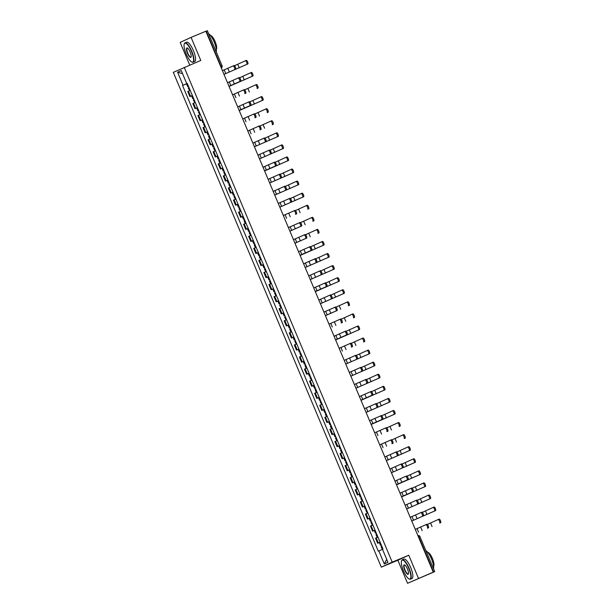 <?xml version="1.0" encoding="UTF-8"?>
<svg xmlns="http://www.w3.org/2000/svg" width="614" height="614" viewBox="0 0 614 614"><rect width="100%" height="100%" fill="white"/><g stroke="black" fill="none" stroke-linecap="round" stroke-linejoin="round"><path stroke-width="0.92" d="M407.558 583.3L433.238 572.141L205.859 31.23L191.084 37.393L200.778 60.448L173.317 72.352L381.309 567.144L397.864 560.237L407.558 583.3L434.72 571.619L433.607 572.064L418.871 537.012A1.681 0.476 -112.6 0 0 417.904 535.661M191.084 37.393L180.178 42.381L189.711 65.061M418.464 578.304L408.77 555.24L392.208 562.148L184.215 67.356M433.238 572.141L431.304 573.023L433.607 572.064M205.89 31.291L207.279 30.731M190.202 90.404L187.769 91.478L189.91 96.59L192.351 95.515M193.54 98.355L192.781 98.693L191.606 95.907L192.374 95.569L189.91 96.59M195.275 102.477L192.842 103.551L194.991 108.663L197.424 107.588M197.854 110.766L198.629 110.459L197.854 110.766L196.68 107.98L197.447 107.642L194.991 108.663M200.348 114.549L197.915 115.624L200.064 120.728L202.497 119.661M202.52 119.707L200.064 120.728M205.421 126.622L202.988 127.697L205.137 132.801L207.57 131.734M208.768 134.573L208 134.911L206.834 132.125L207.593 131.787L205.137 132.801M210.011 138.902L208.062 139.769L210.211 144.873L212.644 143.799M213.841 146.646L213.073 146.984L211.907 144.198L212.667 143.86L210.211 144.873M215.575 150.768L213.142 151.842L215.284 156.946L217.724 155.872M218.914 158.719L218.154 159.057L216.98 156.271L217.747 155.933L215.284 156.946M220.157 163.048L218.216 163.915L220.365 169.019L222.798 167.944M223.227 171.129L224.003 170.815L223.227 171.129L222.053 168.343L222.821 168.006L220.365 169.019M225.722 174.913L223.289 175.98L225.438 181.092L227.871 180.017M229.068 182.857L228.301 183.202L227.126 180.416L227.894 180.071L225.438 181.092M230.795 186.986L228.362 188.053L230.511 193.164L232.944 192.09M234.141 194.93L233.374 195.267L232.199 192.489L232.967 192.144L230.511 193.164M235.876 199.051L233.435 200.126L235.584 205.237L238.017 204.163M238.04 204.209L235.584 205.237M240.949 211.124L238.516 212.198L240.657 217.31L243.09 216.235M244.288 219.075L243.52 219.413L242.353 216.627L243.121 216.289L240.657 217.31M245.531 223.404L243.589 224.271L245.73 229.375L248.171 228.308M248.186 228.354L245.73 229.375M251.095 235.269L248.662 236.344L250.811 241.448L253.244 240.381M254.434 243.221L253.674 243.558L252.5 240.772L253.267 240.435L250.811 241.448M255.685 247.549L253.736 248.417L255.884 253.521L258.317 252.446M258.747 255.631L259.522 255.324L258.747 255.631L257.573 252.845L258.341 252.507L255.884 253.521M261.242 259.415L258.809 260.489L260.958 265.593L263.391 264.519M263.414 264.573L260.958 265.593M266.322 271.488L263.882 272.562L266.031 277.666L268.464 276.592M268.894 279.777L269.676 279.462L268.894 279.777L267.727 276.991L268.487 276.653L266.031 277.666M270.904 283.768L268.963 284.627L271.104 289.739L273.545 288.664M274.734 291.504L273.974 291.85L272.8 289.064L273.568 288.718L271.104 289.739M276.469 295.633L274.036 296.7L276.185 301.812L278.618 300.737M279.807 303.577L279.048 303.915L277.873 301.136L278.641 300.791L276.185 301.812M281.542 307.698L279.109 308.773L281.258 313.884L283.691 312.81M284.888 315.65L284.121 315.987L282.947 313.201L283.714 312.864L281.258 313.884M286.615 319.771L284.182 320.846L286.331 325.957L288.764 324.883M289.962 327.722L289.194 328.06L288.02 325.274L288.787 324.936L286.331 325.957M291.205 332.051L289.255 332.918L291.404 338.022L293.837 336.956M295.035 339.795L294.267 340.133L293.101 337.347L293.86 337.009L291.404 338.022M296.769 343.917L294.336 344.991L296.478 350.095L298.911 349.028M298.934 349.074L296.478 350.095M301.842 355.99L299.409 357.064L301.551 362.168L303.991 361.101M305.181 363.941L304.421 364.279L303.247 361.493L304.014 361.155L301.551 362.168M306.424 368.27L304.483 369.137L306.632 374.241L309.065 373.166M310.254 376.014L309.494 376.351L308.32 373.565L309.088 373.228L306.632 374.241M311.989 380.135L309.556 381.21L311.705 386.313L314.138 385.239M315.335 388.086L314.568 388.424L313.393 385.638L314.161 385.3L311.705 386.313M316.578 392.415L314.629 393.275L316.778 398.386L319.211 397.312M320.408 400.151L319.641 400.497L318.474 397.711L319.234 397.365L316.778 398.386M322.143 404.281L319.702 405.347L321.851 410.459L324.284 409.384M325.481 412.224L324.714 412.562L323.547 409.784L324.307 409.438L321.851 410.459M326.725 416.561L324.783 417.42L326.924 422.532L329.365 421.457M329.795 424.635L330.57 424.328L329.795 424.635L328.62 421.849L329.388 421.511L326.924 422.532M331.798 428.633L329.856 429.493L332.005 434.605L334.438 433.53M334.453 433.576L332.005 434.605M337.362 440.491L334.929 441.566L337.078 446.67L339.511 445.603M340.709 448.443L339.941 448.78L338.767 445.994L339.534 445.657L337.078 446.67M341.952 452.771L340.002 453.639L342.151 458.742L344.584 457.676M345.782 460.515L345.014 460.853L343.84 458.067L344.607 457.729L342.151 458.742M347.516 464.637L345.076 465.711L347.225 470.815L349.658 469.748M350.855 472.588L350.087 472.926L348.921 470.14L349.681 469.802L347.225 470.815M352.098 476.917L350.157 477.784L352.298 482.888L354.731 481.813M354.754 481.867L352.298 482.888M357.663 488.782L355.23 489.857L357.371 494.961L359.812 493.886M359.827 493.94L357.371 494.961M362.736 500.855L360.303 501.922L362.452 507.034L364.885 505.959M366.074 508.799L365.315 509.144L364.14 506.358L364.908 506.013L362.452 507.034M367.809 512.928L365.376 513.995L367.525 519.106L369.958 518.032M369.981 518.078L367.525 519.106M372.882 525.001L370.449 526.068L372.598 531.179L375.031 530.105M376.228 532.944L375.461 533.282L374.294 530.496L375.054 530.158L372.598 531.179M377.472 537.281L375.522 538.14L377.671 543.252L380.104 542.177M381.302 545.017L380.534 545.355L379.368 542.569L380.127 542.231L377.671 543.252M187.27 83.443L183.049 85.239L177.584 72.237L181.245 70.564L186.71 83.565L187.239 83.35M386.728 559.377L384.28 563.936L387.941 562.263L382.476 549.261L382.982 549.023L187.224 83.327L186.71 83.565M384.28 563.936L378.807 550.942L382.514 549.361M183.049 85.239L182.535 85.476L378.301 551.172L378.807 550.942M381.309 567.144L392.208 562.148M397.864 560.237L408.77 555.24M188.467 86.282L187.7 86.62L186.533 83.834L187.301 83.496L182.535 85.476M177.584 72.237L182.542 73.642M234.134 65.514L233.166 65.913L234.126 65.514A1.934 0.553 67.4 0 1 234.134 65.514A1.934 0.553 67.4 0 1 235.377 67.072A1.934 0.553 67.4 0 1 235.622 69.075L234.655 69.474A1.934 0.553 -112.6 0 0 234.418 67.479A1.934 0.553 -112.6 0 0 233.166 65.913A1.934 0.553 -112.6 0 0 233.159 65.921L222.429 70.648M234.655 69.474L235.622 69.075M246.36 60.372L245.393 60.771L246.352 60.372A1.934 0.553 67.4 0 1 246.36 60.372A1.934 0.553 67.4 0 1 247.611 61.93A1.934 0.553 67.4 0 1 247.849 63.933L246.889 64.332A1.934 0.553 -112.6 0 0 246.644 62.329A1.934 0.553 -112.6 0 0 245.393 60.771L234.533 65.69M187.7 86.62L188.483 86.313M189.02 87.602L188.252 87.94L189.711 90.619M190.194 90.388L189.427 90.726M246.889 64.332L223.987 74.355L247.849 63.933M239.207 77.587L238.24 77.986L239.199 77.587A1.934 0.553 67.4 0 1 239.207 77.587A1.934 0.553 67.4 0 1 240.458 79.145A1.934 0.553 67.4 0 1 240.696 81.148L239.729 81.547A1.934 0.553 -112.6 0 0 239.491 79.551A1.934 0.553 -112.6 0 0 238.24 77.986A1.934 0.553 -112.6 0 0 238.24 77.993L227.502 82.721M229.007 86.29L240.696 81.148M239.729 81.547L228.999 86.282M243.321 90.058L244.272 89.659A1.934 0.553 67.4 0 1 244.28 89.659A1.934 0.553 67.4 0 1 245.531 91.217A1.934 0.553 67.4 0 1 245.769 93.221L244.809 93.62A1.934 0.553 -112.6 0 0 244.564 91.624A1.934 0.553 -112.6 0 0 243.313 90.058L232.576 94.794M244.809 93.62L245.769 93.221M251.433 72.437L250.466 72.843L251.433 72.444A1.934 0.553 67.4 0 1 251.433 72.437A1.934 0.553 67.4 0 1 252.684 74.002A1.934 0.553 67.4 0 1 252.93 76.006L251.963 76.405A1.934 0.553 -112.6 0 0 251.717 74.401A1.934 0.553 -112.6 0 0 250.466 72.843L239.606 77.763M192.781 98.693L193.556 98.386M194.093 99.675L193.333 100.013L194.784 102.692M195.267 102.461L194.5 102.799M229.068 86.444L252.93 76.006M251.963 76.405L229.06 86.428M256.506 84.509L255.547 84.916L256.506 84.517A1.934 0.553 67.4 0 1 256.506 84.509A1.934 0.553 67.4 0 1 257.757 86.075A1.934 0.553 67.4 0 1 258.003 88.071L257.036 88.477A1.934 0.553 -112.6 0 0 256.79 86.474A1.934 0.553 -112.6 0 0 255.547 84.916A1.934 0.553 -112.6 0 0 255.539 84.916L244.679 89.836M199.174 111.748L198.406 112.086L199.865 114.757M200.341 114.526L199.573 114.872M257.036 88.477L258.003 88.071M186.157 53.871A10.238 2.924 -112.6 0 0 191.775 62.014A10.238 2.924 -112.6 0 0 191.476 51.438A10.238 2.924 -112.6 0 0 184.246 43.97A10.238 2.924 -112.6 0 0 186.157 53.871M184.307 43.824A10.492 2.993 67.4 0 1 184.361 43.663A10.492 2.993 67.4 0 1 184.998 42.88A10.492 2.993 67.4 0 1 191.768 51.315A10.492 2.993 67.4 0 1 193.08 62.244A10.492 2.993 67.4 0 1 192.067 62.152A10.492 2.993 67.4 0 1 191.921 62.075M187.485 53.264A5.119 1.466 67.4 0 1 187.339 47.976A5.119 1.466 67.4 0 1 190.148 52.044A5.119 1.466 67.4 0 1 191.1 57.002A5.119 1.466 67.4 0 1 187.485 53.264M187.493 48.061A4.866 1.389 -112.6 0 0 187.163 48.069A4.866 1.389 -112.6 0 0 187.777 53.142A4.866 1.389 -112.6 0 0 190.916 57.056A4.866 1.389 -112.6 0 0 191.146 56.833M208.607 33.709A10.492 2.993 67.4 0 1 214.186 41.959A10.492 2.993 67.4 0 1 216.228 51.837M210.502 35.474A7.552 2.157 67.4 0 1 215.13 41.599A7.552 2.157 67.4 0 1 216.281 49.335M184.998 42.88L186.633 42.197A10.492 2.993 67.4 0 1 193.395 50.632A10.492 2.993 67.4 0 1 194.715 61.569L193.08 62.244M403.452 570.797A10.238 2.924 -112.6 0 0 409.07 578.941A10.238 2.924 -112.6 0 0 408.77 568.364A10.238 2.924 -112.6 0 0 401.548 560.897A10.238 2.924 -112.6 0 0 403.452 570.797M401.602 560.751A10.492 2.993 67.4 0 1 401.656 560.59A10.492 2.993 67.4 0 1 402.293 559.807A10.492 2.993 67.4 0 1 409.062 568.242A10.492 2.993 67.4 0 1 410.375 579.171A10.492 2.993 67.4 0 1 409.369 579.079A10.492 2.993 67.4 0 1 409.216 579.002M404.779 570.191A5.119 1.466 67.4 0 1 404.634 564.903A5.119 1.466 67.4 0 1 407.443 568.971A5.119 1.466 67.4 0 1 408.394 573.929A5.119 1.466 67.4 0 1 404.779 570.191M404.787 564.987A4.866 1.389 -112.6 0 0 404.457 564.995A4.866 1.389 -112.6 0 0 405.071 570.068A4.866 1.389 -112.6 0 0 408.21 573.983A4.866 1.389 -112.6 0 0 408.44 573.76M425.901 550.635A10.492 2.993 67.4 0 1 431.481 558.886A10.492 2.993 67.4 0 1 433.522 568.764M427.804 552.4A7.552 2.157 67.4 0 1 432.433 558.525A7.552 2.157 67.4 0 1 433.584 566.261M402.293 559.807L403.928 559.124A10.492 2.993 67.4 0 1 410.697 567.559A10.492 2.993 67.4 0 1 412.009 578.495L410.375 579.171M249.353 101.732L248.394 102.131L249.353 101.732A1.934 0.553 67.4 0 1 250.604 103.29A1.934 0.553 67.4 0 1 250.85 105.293L249.883 105.692A1.934 0.553 -112.6 0 0 249.637 103.689A1.934 0.553 -112.6 0 0 248.394 102.131A1.934 0.553 -112.6 0 0 248.386 102.131L237.649 106.867M239.153 110.436L250.85 105.293M249.883 105.692L239.145 110.42M254.426 113.797L253.467 114.204L254.426 113.805A1.934 0.553 67.4 0 1 254.426 113.797A1.934 0.553 67.4 0 1 255.677 115.363A1.934 0.553 67.4 0 1 255.923 117.366L254.956 117.765A1.934 0.553 -112.6 0 0 254.71 115.762A1.934 0.553 -112.6 0 0 253.467 114.204A1.934 0.553 -112.6 0 0 253.459 114.204L242.73 118.932M254.956 117.765L255.923 117.366M259.507 125.87L258.54 126.277L259.499 125.878A1.934 0.553 67.4 0 1 259.507 125.87A1.934 0.553 67.4 0 1 260.75 127.436A1.934 0.553 67.4 0 1 260.996 129.431L260.029 129.838A1.934 0.553 -112.6 0 0 259.791 127.835A1.934 0.553 -112.6 0 0 258.54 126.277A1.934 0.553 -112.6 0 0 258.532 126.277L247.803 131.005M260.029 129.838L260.996 129.431M261.587 96.582L260.62 96.989L261.579 96.59A1.934 0.553 67.4 0 1 261.587 96.582A1.934 0.553 67.4 0 1 262.83 98.148A1.934 0.553 67.4 0 1 263.076 100.143L262.109 100.55A1.934 0.553 -112.6 0 0 261.863 98.547A1.934 0.553 -112.6 0 0 260.62 96.989A1.934 0.553 -112.6 0 0 260.612 96.989L249.76 101.909M203.694 122.501L202.927 122.838L203.702 122.531M202.52 119.715L201.753 120.052L202.927 122.838M204.247 123.813L203.48 124.158L204.938 126.829M205.414 126.599L204.654 126.944M239.214 110.581L263.076 100.143M262.109 100.55L239.214 110.574M266.66 108.655L265.693 109.062L266.653 108.655A1.934 0.553 67.4 0 1 266.66 108.655A1.934 0.553 67.4 0 1 267.904 110.221A1.934 0.553 67.4 0 1 268.149 112.216L267.182 112.623A1.934 0.553 -112.6 0 0 266.944 110.62A1.934 0.553 -112.6 0 0 265.693 109.062A1.934 0.553 -112.6 0 0 265.685 109.062L254.833 113.974M208 134.911L208.775 134.604M209.32 135.886L208.553 136.224L209.727 139.01M267.182 112.623L268.149 112.216M271.733 120.728L270.766 121.127L271.726 120.728A1.934 0.553 67.4 0 1 271.733 120.728A1.934 0.553 67.4 0 1 272.984 122.286A1.934 0.553 67.4 0 1 273.222 124.289L272.255 124.696A1.934 0.553 -112.6 0 0 272.017 122.693A1.934 0.553 -112.6 0 0 270.766 121.127A1.934 0.553 -112.6 0 0 270.759 121.135L259.906 126.047M213.073 146.984L213.856 146.677M214.393 147.959L213.626 148.296L215.084 150.975M215.568 150.745L214.8 151.082M272.255 124.696L273.222 124.289M263.621 138.342L264.573 137.95A1.934 0.553 67.4 0 1 264.58 137.943A1.934 0.553 67.4 0 1 265.831 139.508A1.934 0.553 67.4 0 1 266.069 141.504L265.102 141.911A1.934 0.553 -112.6 0 0 264.864 139.908A1.934 0.553 -112.6 0 0 263.613 138.35A1.934 0.553 -112.6 0 0 263.606 138.35L252.876 143.077M265.102 141.911L266.069 141.504M276.807 132.801L275.839 133.2L276.799 132.801A1.934 0.553 67.4 0 1 276.807 132.801A1.934 0.553 67.4 0 1 278.058 134.359A1.934 0.553 67.4 0 1 278.296 136.362L277.336 136.761A1.934 0.553 -112.6 0 0 277.091 134.765A1.934 0.553 -112.6 0 0 275.839 133.2A1.934 0.553 -112.6 0 0 275.839 133.207L264.979 138.119M218.154 159.057L218.929 158.742M219.467 160.031L218.707 160.369L219.873 163.155M277.336 136.761L254.434 146.792L278.296 136.362M269.653 150.016L268.686 150.422L269.646 150.016A1.934 0.553 67.4 0 1 269.653 150.016A1.934 0.553 67.4 0 1 270.904 151.581A1.934 0.553 67.4 0 1 271.142 153.577L270.183 153.984A1.934 0.553 -112.6 0 0 269.937 151.98A1.934 0.553 -112.6 0 0 268.686 150.422L257.949 155.15M270.183 153.984L271.142 153.577M281.88 144.873L280.92 145.272L281.88 144.873A1.934 0.553 67.4 0 1 283.131 146.431A1.934 0.553 67.4 0 1 283.376 148.434L282.409 148.834A1.934 0.553 -112.6 0 0 282.164 146.838A1.934 0.553 -112.6 0 0 280.92 145.272A1.934 0.553 -112.6 0 0 280.913 145.28L270.053 150.192M224.54 172.104L223.78 172.442L225.238 175.12M225.714 174.89L224.947 175.228M259.515 158.873L283.376 148.434M282.409 148.834L259.507 158.865M274.727 162.088L273.76 162.487L274.727 162.088A1.934 0.553 67.4 0 1 275.978 163.646A1.934 0.553 67.4 0 1 276.223 165.65L275.256 166.056A1.934 0.553 -112.6 0 0 275.011 164.053A1.934 0.553 -112.6 0 0 273.76 162.487A1.934 0.553 -112.6 0 0 273.76 162.495L263.022 167.223M264.527 170.792L276.223 165.65M275.256 166.056L264.519 170.784M286.953 156.946L285.994 157.345L286.953 156.946A1.934 0.553 67.4 0 1 288.204 158.504A1.934 0.553 67.4 0 1 288.45 160.507L287.482 160.906A1.934 0.553 -112.6 0 0 287.237 158.911A1.934 0.553 -112.6 0 0 285.994 157.345A1.934 0.553 -112.6 0 0 285.986 157.345L275.133 162.265M228.301 183.202L229.076 182.888M229.621 184.177L228.853 184.515L230.311 187.193M230.787 186.963L230.027 187.301M264.588 170.945L288.45 160.507M287.482 160.906L264.588 170.938M279.8 174.161L278.84 174.56L279.8 174.161A1.934 0.553 67.4 0 1 281.051 175.719A1.934 0.553 67.4 0 1 281.296 177.722L280.329 178.121A1.934 0.553 -112.6 0 0 280.084 176.126A1.934 0.553 -112.6 0 0 278.84 174.56A1.934 0.553 -112.6 0 0 278.833 174.568L268.103 179.296M280.329 178.121L281.296 177.722M292.034 169.019L291.067 169.418L292.026 169.019A1.934 0.553 67.4 0 1 292.034 169.019A1.934 0.553 67.4 0 1 293.277 170.577A1.934 0.553 67.4 0 1 293.523 172.58L292.556 172.979A1.934 0.553 -112.6 0 0 292.318 170.976A1.934 0.553 -112.6 0 0 291.067 169.418A1.934 0.553 -112.6 0 0 291.059 169.418L280.207 174.338M233.374 195.267L234.149 194.96M234.694 196.25L233.926 196.587L235.385 199.266M235.86 199.036L235.101 199.373M292.556 172.979L269.661 183.003L293.523 172.58M284.881 186.234L283.914 186.633L284.873 186.234A1.934 0.553 67.4 0 1 284.881 186.234A1.934 0.553 67.4 0 1 286.124 187.792A1.934 0.553 67.4 0 1 286.37 189.795L285.403 190.194A1.934 0.553 -112.6 0 0 285.157 188.199A1.934 0.553 -112.6 0 0 283.914 186.633A1.934 0.553 -112.6 0 0 283.906 186.641L273.176 191.368M285.403 190.194L286.37 189.795M297.107 181.084L296.14 181.491L297.099 181.092A1.934 0.553 67.4 0 1 297.107 181.084A1.934 0.553 67.4 0 1 298.35 182.65A1.934 0.553 67.4 0 1 298.596 184.653L297.629 185.052A1.934 0.553 -112.6 0 0 297.391 183.049A1.934 0.553 -112.6 0 0 296.14 181.491A1.934 0.553 -112.6 0 0 296.132 181.491L285.28 186.41M239.214 207.002L238.447 207.34L239.23 207.033M238.04 204.216L237.28 204.554L238.447 207.34M239.767 208.323L238.999 208.66L240.458 211.339M240.941 211.109L240.174 211.446M274.742 195.091L298.596 184.653M297.629 185.052L274.734 195.075M289.954 198.307L288.987 198.706L289.946 198.307A1.934 0.553 67.4 0 1 289.954 198.307A1.934 0.553 67.4 0 1 291.197 199.865A1.934 0.553 67.4 0 1 291.443 201.868L290.476 202.267A1.934 0.553 -112.6 0 0 290.238 200.271A1.934 0.553 -112.6 0 0 288.987 198.706A1.934 0.553 -112.6 0 0 288.979 198.706L278.249 203.441M290.476 202.267L291.443 201.868M302.18 193.157L301.213 193.563L302.172 193.164A1.934 0.553 67.4 0 1 302.18 193.157A1.934 0.553 67.4 0 1 303.431 194.722A1.934 0.553 67.4 0 1 303.669 196.718L302.71 197.125A1.934 0.553 -112.6 0 0 302.464 195.122A1.934 0.553 -112.6 0 0 301.213 193.563L290.353 198.483M243.52 219.413L244.303 219.106M244.84 220.395L244.073 220.733L245.247 223.519M279.815 207.156L303.669 196.718M302.71 197.125L279.807 207.148M295.027 210.379L294.06 210.779L295.019 210.379A1.934 0.553 67.4 0 1 295.027 210.379A1.934 0.553 67.4 0 1 296.278 211.937A1.934 0.553 67.4 0 1 296.516 213.941L295.549 214.34A1.934 0.553 -112.6 0 0 295.311 212.337A1.934 0.553 -112.6 0 0 294.06 210.779L283.323 215.514M295.549 214.34L296.516 213.941M306.294 205.629L307.253 205.237A1.934 0.553 67.4 0 1 307.253 205.229A1.934 0.553 67.4 0 1 308.504 206.795A1.934 0.553 67.4 0 1 308.75 208.791L307.783 209.197A1.934 0.553 -112.6 0 0 307.537 207.194A1.934 0.553 -112.6 0 0 306.286 205.636L295.426 210.556M249.361 231.148L248.601 231.486L249.376 231.179M248.194 228.362L247.427 228.7L248.601 231.486M249.913 232.46L249.154 232.806L250.604 235.477M251.088 235.246L250.32 235.592M307.783 209.197L308.75 208.791M300.1 222.445L299.133 222.851L300.092 222.452A1.934 0.553 67.4 0 1 300.1 222.445A1.934 0.553 67.4 0 1 301.351 224.01A1.934 0.553 67.4 0 1 301.589 226.013L300.63 226.412A1.934 0.553 -112.6 0 0 300.384 224.409A1.934 0.553 -112.6 0 0 299.133 222.851L288.396 227.579M289.9 231.156L301.589 226.013M300.63 226.412L289.892 231.14M312.326 217.302L311.367 217.709L312.326 217.302A1.934 0.553 67.4 0 1 313.577 218.868A1.934 0.553 67.4 0 1 313.823 220.863L312.856 221.27A1.934 0.553 -112.6 0 0 312.61 219.267A1.934 0.553 -112.6 0 0 311.367 217.709A1.934 0.553 -112.6 0 0 311.359 217.709L300.499 222.621M253.674 243.558L254.449 243.251M254.994 244.533L254.227 244.871L255.393 247.657M312.856 221.27L313.823 220.863M305.173 234.517L304.214 234.924L305.173 234.525A1.934 0.553 67.4 0 1 305.173 234.517A1.934 0.553 67.4 0 1 306.424 236.083A1.934 0.553 67.4 0 1 306.67 238.078L305.703 238.485A1.934 0.553 -112.6 0 0 305.457 236.482A1.934 0.553 -112.6 0 0 304.214 234.924A1.934 0.553 -112.6 0 0 304.206 234.924L293.469 239.652M294.973 243.221L306.67 238.078M305.703 238.485L294.966 243.213M317.407 229.375L316.44 229.782L317.4 229.375A1.934 0.553 67.4 0 1 317.407 229.375A1.934 0.553 67.4 0 1 318.651 230.933A1.934 0.553 67.4 0 1 318.896 232.936L317.929 233.343A1.934 0.553 -112.6 0 0 317.684 231.34A1.934 0.553 -112.6 0 0 316.44 229.782A1.934 0.553 -112.6 0 0 316.433 229.782L305.58 234.694M260.067 256.606L259.3 256.944L260.758 259.622M261.234 259.392L260.474 259.73M317.929 233.343L318.896 232.936M310.247 246.59L309.287 246.997L310.247 246.598A1.934 0.553 67.4 0 1 310.247 246.59A1.934 0.553 67.4 0 1 311.498 248.156A1.934 0.553 67.4 0 1 311.743 250.151L310.776 250.558A1.934 0.553 -112.6 0 0 310.531 248.555A1.934 0.553 -112.6 0 0 309.287 246.997A1.934 0.553 -112.6 0 0 309.279 246.997L298.55 251.725M300.046 255.294L311.743 250.151M310.776 250.558L300.046 255.286M322.48 241.448L321.513 241.847L322.473 241.448A1.934 0.553 67.4 0 1 322.48 241.448A1.934 0.553 67.4 0 1 323.724 243.006A1.934 0.553 67.4 0 1 323.969 245.009L323.002 245.408A1.934 0.553 -112.6 0 0 322.764 243.413A1.934 0.553 -112.6 0 0 321.513 241.847A1.934 0.553 -112.6 0 0 321.506 241.855L310.653 246.767M264.588 267.366L263.82 267.704L264.596 267.389M263.414 264.58L262.654 264.918L263.82 267.704M265.141 268.679L264.373 269.016L265.831 271.695M266.307 271.465L265.547 271.802M300.108 255.447L323.969 245.009M323.002 245.408L300.108 255.439M315.327 258.663L314.36 259.07L315.32 258.663A1.934 0.553 67.4 0 1 315.327 258.663A1.934 0.553 67.4 0 1 316.571 260.229A1.934 0.553 67.4 0 1 316.816 262.224L315.849 262.631A1.934 0.553 -112.6 0 0 315.611 260.628A1.934 0.553 -112.6 0 0 314.36 259.07A1.934 0.553 -112.6 0 0 314.353 259.07L303.623 263.797M315.849 262.631L316.816 262.224M326.594 253.92L327.546 253.521A1.934 0.553 67.4 0 1 327.554 253.521A1.934 0.553 67.4 0 1 328.805 255.079A1.934 0.553 67.4 0 1 329.043 257.082L328.076 257.481A1.934 0.553 -112.6 0 0 327.838 255.485A1.934 0.553 -112.6 0 0 326.587 253.92A1.934 0.553 -112.6 0 0 326.587 253.927L315.726 258.839M270.214 280.752L269.446 281.089L270.62 283.875M328.076 257.481L305.181 267.512L329.043 257.082M320.401 270.736L319.433 271.135L320.393 270.736A1.934 0.553 67.4 0 1 320.401 270.736A1.934 0.553 67.4 0 1 321.652 272.294A1.934 0.553 67.4 0 1 321.889 274.297L320.922 274.704A1.934 0.553 -112.6 0 0 320.685 272.7A1.934 0.553 -112.6 0 0 319.433 271.135A1.934 0.553 -112.6 0 0 319.426 271.142L308.696 275.87M320.922 274.704L321.889 274.297M332.627 265.593L331.66 265.992L332.619 265.593A1.934 0.553 67.4 0 1 332.627 265.593A1.934 0.553 67.4 0 1 333.878 267.151A1.934 0.553 67.4 0 1 334.116 269.155L333.156 269.554A1.934 0.553 -112.6 0 0 332.911 267.558A1.934 0.553 -112.6 0 0 331.66 265.992L320.8 270.912M273.974 291.85L274.75 291.535M275.287 292.824L274.527 293.162L275.978 295.841M276.461 295.61L275.694 295.948M333.156 269.554L310.254 279.585L334.116 269.155M325.474 282.808L324.507 283.207L325.466 282.808A1.934 0.553 67.4 0 1 325.474 282.808A1.934 0.553 67.4 0 1 326.725 284.366A1.934 0.553 67.4 0 1 326.963 286.37L326.003 286.769A1.934 0.553 -112.6 0 0 325.758 284.773A1.934 0.553 -112.6 0 0 324.507 283.207A1.934 0.553 -112.6 0 0 324.507 283.215L313.769 287.943M315.274 291.512L326.963 286.37M326.003 286.769L315.266 291.504M337.7 277.666L336.741 278.065L337.7 277.666A1.934 0.553 67.4 0 1 338.951 279.224A1.934 0.553 67.4 0 1 339.197 281.227L338.23 281.626A1.934 0.553 -112.6 0 0 337.984 279.623A1.934 0.553 -112.6 0 0 336.741 278.065A1.934 0.553 -112.6 0 0 336.733 278.065L325.873 282.985M279.048 303.915L279.823 303.608M280.36 304.897L279.6 305.235L281.058 307.913M281.534 307.683L280.767 308.021M338.23 281.626L315.327 291.65L339.197 281.227M329.588 295.28L330.547 294.881A1.934 0.553 67.4 0 1 331.798 296.439A1.934 0.553 67.4 0 1 332.044 298.442L331.076 298.841A1.934 0.553 -112.6 0 0 330.831 296.846A1.934 0.553 -112.6 0 0 329.58 295.28A1.934 0.553 -112.6 0 0 329.58 295.288L318.843 300.016M331.076 298.841L332.044 298.442M342.773 289.731L341.814 290.138L342.773 289.739A1.934 0.553 67.4 0 1 342.773 289.731A1.934 0.553 67.4 0 1 344.024 291.297A1.934 0.553 67.4 0 1 344.27 293.3L343.303 293.699A1.934 0.553 -112.6 0 0 343.057 291.696A1.934 0.553 -112.6 0 0 341.814 290.138A1.934 0.553 -112.6 0 0 341.806 290.138L330.954 295.058M284.121 315.987L284.896 315.68M285.441 316.97L284.673 317.308L286.132 319.986M286.608 319.756L285.848 320.094M343.303 293.699L320.408 303.723L344.27 293.3M335.62 306.954L334.661 307.353L335.62 306.954A1.934 0.553 67.4 0 1 336.871 308.512A1.934 0.553 67.4 0 1 337.117 310.515L336.15 310.914A1.934 0.553 -112.6 0 0 335.904 308.919A1.934 0.553 -112.6 0 0 334.661 307.353A1.934 0.553 -112.6 0 0 334.653 307.353L323.923 312.089M325.42 315.657L337.117 310.515M336.15 310.914L325.42 315.642M346.895 302.211L347.846 301.812A1.934 0.553 67.4 0 1 347.854 301.804A1.934 0.553 67.4 0 1 349.097 303.37A1.934 0.553 67.4 0 1 349.343 305.365L348.376 305.772A1.934 0.553 -112.6 0 0 348.138 303.769A1.934 0.553 -112.6 0 0 346.887 302.211A1.934 0.553 -112.6 0 0 346.879 302.211L336.027 307.13M289.194 328.06L289.969 327.753M290.514 329.043L289.747 329.38L290.921 332.166M348.376 305.772L349.343 305.365M340.701 319.027L339.734 319.426L340.693 319.027A1.934 0.553 67.4 0 1 340.701 319.027A1.934 0.553 67.4 0 1 341.944 320.585A1.934 0.553 67.4 0 1 342.19 322.588L341.223 322.987A1.934 0.553 -112.6 0 0 340.977 320.984A1.934 0.553 -112.6 0 0 339.734 319.426A1.934 0.553 -112.6 0 0 339.726 319.426L328.997 324.161M341.223 322.987L342.19 322.588M352.927 313.877L351.96 314.284L352.92 313.884A1.934 0.553 67.4 0 1 352.927 313.877A1.934 0.553 67.4 0 1 354.171 315.442A1.934 0.553 67.4 0 1 354.416 317.438L353.449 317.845A1.934 0.553 -112.6 0 0 353.211 315.842A1.934 0.553 -112.6 0 0 351.96 314.284A1.934 0.553 -112.6 0 0 351.952 314.284L341.1 319.203M294.267 340.133L295.05 339.826M295.587 341.108L294.82 341.453L296.278 344.124M296.762 343.894L295.994 344.239M353.449 317.845L354.416 317.438M345.774 331.092L344.807 331.499L345.766 331.099A1.934 0.553 67.4 0 1 345.774 331.092A1.934 0.553 67.4 0 1 347.017 332.658A1.934 0.553 67.4 0 1 347.263 334.661L346.296 335.06A1.934 0.553 -112.6 0 0 346.058 333.057A1.934 0.553 -112.6 0 0 344.807 331.499A1.934 0.553 -112.6 0 0 344.799 331.499L334.07 336.226M335.566 339.803L347.263 334.661M346.296 335.06L335.566 339.788M358 325.95L357.033 326.356L357.993 325.95A1.934 0.553 67.4 0 1 358 325.95A1.934 0.553 67.4 0 1 359.251 327.515A1.934 0.553 67.4 0 1 359.489 329.511L358.53 329.918A1.934 0.553 -112.6 0 0 358.284 327.914A1.934 0.553 -112.6 0 0 357.033 326.356L346.173 331.268M300.108 351.868L299.34 352.206L300.123 351.899M298.941 349.082L298.174 349.42L299.34 352.206M300.66 353.18L299.893 353.518L301.351 356.197M301.835 355.966L301.067 356.304M335.635 339.949L359.489 329.511M358.53 329.918L335.628 339.941M349.888 343.571L350.84 343.172A1.934 0.553 67.4 0 1 350.847 343.165A1.934 0.553 67.4 0 1 352.098 344.73A1.934 0.553 67.4 0 1 352.336 346.726L351.369 347.133A1.934 0.553 -112.6 0 0 351.131 345.129A1.934 0.553 -112.6 0 0 349.88 343.571L339.143 348.299M351.369 347.133L352.336 346.726M363.074 338.022L362.106 338.429L363.074 338.022A1.934 0.553 67.4 0 1 364.325 339.58A1.934 0.553 67.4 0 1 364.57 341.584L363.603 341.99A1.934 0.553 -112.6 0 0 363.358 339.987A1.934 0.553 -112.6 0 0 362.106 338.429L351.246 343.341M304.421 364.279L305.196 363.972M305.734 365.253L304.974 365.591L306.14 368.377M363.603 341.99L364.57 341.584M354.961 355.636L355.913 355.245A1.934 0.553 67.4 0 1 355.92 355.237A1.934 0.553 67.4 0 1 357.171 356.803A1.934 0.553 67.4 0 1 357.409 358.799L356.45 359.205A1.934 0.553 -112.6 0 0 356.204 357.202A1.934 0.553 -112.6 0 0 354.953 355.644L344.216 360.372M356.45 359.205L357.409 358.799M368.147 350.095L367.187 350.494L368.147 350.095A1.934 0.553 67.4 0 1 369.398 351.653A1.934 0.553 67.4 0 1 369.643 353.656L368.676 354.055A1.934 0.553 -112.6 0 0 368.431 352.06A1.934 0.553 -112.6 0 0 367.187 350.494A1.934 0.553 -112.6 0 0 367.18 350.502L356.32 355.414M309.494 376.351L310.27 376.037M310.814 377.326L310.047 377.664L311.505 380.342M311.981 380.112L311.214 380.45M368.676 354.055L345.782 364.087L369.643 353.656M360.994 367.31L360.034 367.717L360.994 367.31A1.934 0.553 67.4 0 1 362.245 368.876A1.934 0.553 67.4 0 1 362.49 370.871L361.523 371.278A1.934 0.553 -112.6 0 0 361.278 369.275A1.934 0.553 -112.6 0 0 360.034 367.717A1.934 0.553 -112.6 0 0 360.027 367.717L349.289 372.445M361.523 371.278L362.49 370.871M373.228 362.168L372.261 362.567L373.22 362.168A1.934 0.553 67.4 0 1 373.228 362.168A1.934 0.553 67.4 0 1 374.471 363.726A1.934 0.553 67.4 0 1 374.717 365.729L373.749 366.128A1.934 0.553 -112.6 0 0 373.504 364.133A1.934 0.553 -112.6 0 0 372.261 362.567A1.934 0.553 -112.6 0 0 372.253 362.575L361.4 367.487M314.568 388.424L315.343 388.109M315.888 389.399L315.12 389.736L316.294 392.523M373.749 366.128L350.855 376.159L374.717 365.729M366.067 379.383L365.107 379.782L366.067 379.383A1.934 0.553 67.4 0 1 367.318 380.941A1.934 0.553 67.4 0 1 367.563 382.944L366.596 383.351A1.934 0.553 -112.6 0 0 366.351 381.348A1.934 0.553 -112.6 0 0 365.107 379.782A1.934 0.553 -112.6 0 0 365.1 379.79L354.37 384.517M366.596 383.351L367.563 382.944M378.301 374.241L377.334 374.64L378.293 374.241A1.934 0.553 67.4 0 1 378.301 374.241A1.934 0.553 67.4 0 1 379.544 375.799A1.934 0.553 67.4 0 1 379.79 377.802L378.823 378.201A1.934 0.553 -112.6 0 0 378.585 376.205A1.934 0.553 -112.6 0 0 377.334 374.64A1.934 0.553 -112.6 0 0 377.326 374.64L366.474 379.559M319.641 400.497L320.416 400.182M320.961 401.472L320.193 401.809L321.652 404.488M322.127 404.258L321.368 404.595M378.823 378.201L355.928 388.232L379.79 377.802M370.188 391.855L371.14 391.456A1.934 0.553 67.4 0 1 371.148 391.456A1.934 0.553 67.4 0 1 372.391 393.014A1.934 0.553 67.4 0 1 372.637 395.017L371.67 395.416A1.934 0.553 -112.6 0 0 371.432 393.421A1.934 0.553 -112.6 0 0 370.181 391.855A1.934 0.553 -112.6 0 0 370.173 391.862L359.443 396.59M360.94 400.159L372.637 395.017M371.67 395.416L360.94 400.151M383.374 386.313L382.407 386.713L383.366 386.313A1.934 0.553 67.4 0 1 383.374 386.313A1.934 0.553 67.4 0 1 384.625 387.871A1.934 0.553 67.4 0 1 384.863 389.875L383.896 390.274A1.934 0.553 -112.6 0 0 383.658 388.271A1.934 0.553 -112.6 0 0 382.407 386.713L371.547 391.632M324.714 412.562L325.497 412.255M326.034 413.544L325.267 413.882L326.441 416.668M361.009 400.313L384.863 389.875M383.896 390.274L361.001 400.297M376.221 403.528L375.254 403.928L376.213 403.528A1.934 0.553 67.4 0 1 376.221 403.528A1.934 0.553 67.4 0 1 377.472 405.086A1.934 0.553 67.4 0 1 377.71 407.09L376.743 407.489A1.934 0.553 -112.6 0 0 376.505 405.493A1.934 0.553 -112.6 0 0 375.254 403.928A1.934 0.553 -112.6 0 0 375.246 403.935L364.516 408.663M376.743 407.489L377.71 407.09M388.447 398.386L387.48 398.785L388.439 398.386A1.934 0.553 67.4 0 1 388.447 398.386A1.934 0.553 67.4 0 1 389.698 399.944A1.934 0.553 67.4 0 1 389.936 401.947L388.977 402.347A1.934 0.553 -112.6 0 0 388.731 400.343A1.934 0.553 -112.6 0 0 387.48 398.785L376.62 403.705M331.107 425.617L330.347 425.955L331.514 428.741M366.082 412.385L389.936 401.947M388.977 402.347L366.074 412.37M381.294 415.601L380.327 416L381.286 415.601A1.934 0.553 67.4 0 1 381.294 415.601A1.934 0.553 67.4 0 1 382.545 417.159A1.934 0.553 67.4 0 1 382.783 419.162L381.824 419.562A1.934 0.553 -112.6 0 0 381.578 417.566A1.934 0.553 -112.6 0 0 380.327 416L369.59 420.736M371.094 424.305L382.783 419.162M381.824 419.562L371.086 424.289M393.52 410.451L392.561 410.858L393.52 410.459A1.934 0.553 67.4 0 1 393.52 410.451A1.934 0.553 67.4 0 1 394.771 412.017A1.934 0.553 67.4 0 1 395.017 414.013L394.05 414.419A1.934 0.553 -112.6 0 0 393.804 412.416A1.934 0.553 -112.6 0 0 392.561 410.858A1.934 0.553 -112.6 0 0 392.553 410.858L381.693 415.778M335.628 436.37L334.868 436.707L335.643 436.401M334.461 433.584L333.694 433.921L334.868 436.707M336.18 437.69L335.421 438.028L336.879 440.699M337.355 440.476L336.587 440.814M371.155 424.451L395.017 414.013M394.05 414.419L371.148 424.443M386.367 427.674L385.4 428.073L386.367 427.674A1.934 0.553 67.4 0 1 387.618 429.232A1.934 0.553 67.4 0 1 387.864 431.235L386.897 431.634A1.934 0.553 -112.6 0 0 386.651 429.631A1.934 0.553 -112.6 0 0 385.4 428.073L374.663 432.809M386.897 431.634L387.864 431.235M398.593 422.524L397.634 422.931L398.593 422.532A1.934 0.553 67.4 0 1 398.593 422.524A1.934 0.553 67.4 0 1 399.844 424.09A1.934 0.553 67.4 0 1 400.09 426.085L399.123 426.492A1.934 0.553 -112.6 0 0 398.877 424.489A1.934 0.553 -112.6 0 0 397.634 422.931A1.934 0.553 -112.6 0 0 397.626 422.931L386.774 427.851M339.941 448.78L340.716 448.473M341.261 449.755L340.494 450.1L341.668 452.886M399.123 426.492L400.09 426.085M391.44 439.739L390.481 440.146L391.44 439.747A1.934 0.553 67.4 0 1 391.44 439.739A1.934 0.553 67.4 0 1 392.691 441.305A1.934 0.553 67.4 0 1 392.937 443.308L391.97 443.707A1.934 0.553 -112.6 0 0 391.724 441.704A1.934 0.553 -112.6 0 0 390.481 440.146A1.934 0.553 -112.6 0 0 390.473 440.146L379.744 444.874M391.97 443.707L392.937 443.308M402.715 434.996L403.667 434.597A1.934 0.553 67.4 0 1 403.674 434.597A1.934 0.553 67.4 0 1 404.918 436.163A1.934 0.553 67.4 0 1 405.163 438.158L404.196 438.565A1.934 0.553 -112.6 0 0 403.958 436.562A1.934 0.553 -112.6 0 0 402.707 435.004A1.934 0.553 -112.6 0 0 402.7 435.004L391.847 439.916M345.014 460.853L345.789 460.546M346.334 461.828L345.567 462.165L347.025 464.844M347.501 464.614L346.741 464.951M404.196 438.565L405.163 438.158M396.521 451.812L395.554 452.219L396.514 451.82A1.934 0.553 67.4 0 1 396.521 451.812A1.934 0.553 67.4 0 1 397.765 453.378A1.934 0.553 67.4 0 1 398.01 455.373L397.043 455.78A1.934 0.553 -112.6 0 0 396.797 453.777A1.934 0.553 -112.6 0 0 395.554 452.219A1.934 0.553 -112.6 0 0 395.546 452.219L384.817 456.946M397.043 455.78L398.01 455.373M408.747 446.67L407.78 447.076L408.74 446.67A1.934 0.553 67.4 0 1 408.747 446.67A1.934 0.553 67.4 0 1 409.991 448.228A1.934 0.553 67.4 0 1 410.236 450.231L409.269 450.638A1.934 0.553 -112.6 0 0 409.031 448.634A1.934 0.553 -112.6 0 0 407.78 447.076A1.934 0.553 -112.6 0 0 407.773 447.076L396.92 451.988M350.087 472.926L350.87 472.619M351.408 473.901L350.64 474.238L351.814 477.024M386.383 460.669L410.236 450.231M409.269 450.638L386.375 460.661M401.594 463.885L400.627 464.291L401.587 463.892A1.934 0.553 67.4 0 1 401.594 463.885A1.934 0.553 67.4 0 1 402.838 465.45A1.934 0.553 67.4 0 1 403.083 467.446L402.116 467.853A1.934 0.553 -112.6 0 0 401.878 465.849A1.934 0.553 -112.6 0 0 400.627 464.291A1.934 0.553 -112.6 0 0 400.62 464.291L389.89 469.019M402.116 467.853L403.083 467.446M412.861 459.142L413.813 458.742A1.934 0.553 67.4 0 1 413.821 458.742A1.934 0.553 67.4 0 1 415.072 460.3A1.934 0.553 67.4 0 1 415.31 462.304L414.35 462.703A1.934 0.553 -112.6 0 0 414.105 460.707A1.934 0.553 -112.6 0 0 412.854 459.142A1.934 0.553 -112.6 0 0 412.854 459.149L401.993 464.061M355.928 484.661L355.161 484.999L355.943 484.692M354.762 481.875L353.994 482.213L355.161 484.999M356.481 485.973L355.713 486.311L357.171 488.99M357.655 488.759L356.887 489.097M414.35 462.703L391.448 472.734L415.31 462.304M406.668 475.957L405.7 476.364L406.66 475.957A1.934 0.553 67.4 0 1 406.668 475.957A1.934 0.553 67.4 0 1 407.919 477.523A1.934 0.553 67.4 0 1 408.156 479.519L407.189 479.925A1.934 0.553 -112.6 0 0 406.952 477.922A1.934 0.553 -112.6 0 0 405.7 476.364L394.963 481.092M396.467 484.661L408.156 479.519M407.189 479.925L396.46 484.653M418.894 470.815L417.927 471.214L418.894 470.815A1.934 0.553 67.4 0 1 420.145 472.373A1.934 0.553 67.4 0 1 420.39 474.376L419.423 474.775A1.934 0.553 -112.6 0 0 419.178 472.78A1.934 0.553 -112.6 0 0 417.927 471.214A1.934 0.553 -112.6 0 0 417.927 471.222L407.067 476.134M361.001 496.734L360.241 497.071L361.017 496.757M359.835 493.948L359.067 494.285L360.241 497.071M361.554 498.046L360.794 498.384L362.245 501.062M362.728 500.832L361.961 501.17M396.529 484.814L420.39 474.376M419.423 474.775L396.521 484.807M411.741 488.03L410.774 488.429L411.733 488.03A1.934 0.553 67.4 0 1 411.741 488.03A1.934 0.553 67.4 0 1 412.992 489.588A1.934 0.553 67.4 0 1 413.23 491.591L412.27 491.998A1.934 0.553 -112.6 0 0 412.025 489.995A1.934 0.553 -112.6 0 0 410.774 488.429A1.934 0.553 -112.6 0 0 410.774 488.437L400.036 493.165M401.541 496.734L413.23 491.591M412.27 491.998L401.533 496.726M423.967 482.888L423.008 483.287L423.967 482.888A1.934 0.553 67.4 0 1 425.218 484.446A1.934 0.553 67.4 0 1 425.464 486.449L424.497 486.848A1.934 0.553 -112.6 0 0 424.251 484.853A1.934 0.553 -112.6 0 0 423.008 483.287A1.934 0.553 -112.6 0 0 423 483.287L412.14 488.207M365.315 509.144L366.09 508.829M366.635 510.119L365.867 510.457L367.325 513.135M367.801 512.905L367.034 513.243M424.497 486.848L401.602 496.879L425.464 486.449M416.814 500.103L415.855 500.502L416.814 500.103A1.934 0.553 67.4 0 1 418.065 501.661A1.934 0.553 67.4 0 1 418.311 503.664L417.343 504.063A1.934 0.553 -112.6 0 0 417.098 502.068A1.934 0.553 -112.6 0 0 415.855 500.502A1.934 0.553 -112.6 0 0 415.847 500.51L405.11 505.238M417.343 504.063L418.311 503.664M429.048 494.961L428.081 495.36L429.04 494.961A1.934 0.553 67.4 0 1 429.048 494.961A1.934 0.553 67.4 0 1 430.291 496.519A1.934 0.553 67.4 0 1 430.537 498.522L429.57 498.921A1.934 0.553 -112.6 0 0 429.324 496.918A1.934 0.553 -112.6 0 0 428.081 495.36A1.934 0.553 -112.6 0 0 428.073 495.36L417.221 500.28M371.155 520.872L370.388 521.217L371.163 520.902M369.981 518.086L369.214 518.431L370.388 521.217M371.708 522.192L370.94 522.529L372.399 525.208M372.875 524.978L372.115 525.315M406.675 508.96L430.537 498.522M429.57 498.921L406.675 508.945M421.887 512.176L420.928 512.575L421.887 512.176A1.934 0.553 67.4 0 1 423.138 513.734A1.934 0.553 67.4 0 1 423.384 515.737L422.417 516.136A1.934 0.553 -112.6 0 0 422.171 514.141A1.934 0.553 -112.6 0 0 420.928 512.575A1.934 0.553 -112.6 0 0 420.92 512.583L410.19 517.31M422.417 516.136L423.384 515.737M433.162 507.433L434.113 507.034A1.934 0.553 67.4 0 1 434.121 507.034A1.934 0.553 67.4 0 1 435.364 508.592A1.934 0.553 67.4 0 1 435.61 510.595L434.643 510.994A1.934 0.553 -112.6 0 0 434.405 508.991A1.934 0.553 -112.6 0 0 433.154 507.433A1.934 0.553 -112.6 0 0 433.146 507.433L422.294 512.352M375.461 533.282L376.236 532.975M376.781 534.264L376.014 534.602L377.188 537.388M434.643 510.994L411.748 521.017L435.61 510.595M426.968 524.249L426.001 524.648L426.96 524.249A1.934 0.553 67.4 0 1 426.968 524.249A1.934 0.553 67.4 0 1 428.211 525.807A1.934 0.553 67.4 0 1 428.457 527.81L427.49 528.209A1.934 0.553 -112.6 0 0 427.252 526.213A1.934 0.553 -112.6 0 0 426.001 524.648A1.934 0.553 -112.6 0 0 425.993 524.648L415.264 529.383M427.49 528.209L428.457 527.81M439.194 519.099L438.227 519.505L439.187 519.106A1.934 0.553 67.4 0 1 439.194 519.099A1.934 0.553 67.4 0 1 440.445 520.664A1.934 0.553 67.4 0 1 440.683 522.66L439.716 523.067A1.934 0.553 -112.6 0 0 439.478 521.063A1.934 0.553 -112.6 0 0 438.227 519.505L427.367 524.425M380.534 545.355L381.317 545.048M381.854 546.337L381.087 546.675L382.407 549.407M439.716 523.067L440.683 522.66M373.266 530.872L371.117 525.768M368.185 518.799L366.044 513.695M363.112 506.727L360.971 501.623M358.039 494.654L355.89 489.55M352.966 482.581L350.817 477.477M347.892 470.516L345.743 465.404M342.819 458.443L340.67 453.332M337.738 446.37L335.597 441.259M332.665 434.298L330.516 429.186M327.592 422.225L325.443 417.121M322.519 410.152L320.37 405.048M317.446 398.079L315.297 392.975M312.365 386.006L310.224 380.903M307.292 373.934L305.15 368.83M302.218 361.869L300.069 356.757M297.145 349.796L294.996 344.684M292.072 337.723L289.923 332.611M286.999 325.65L284.85 320.539M281.918 313.577L279.777 308.474M276.845 301.505L274.696 296.401M271.772 289.432L269.623 284.328M266.699 277.359L264.55 272.255M261.625 265.286L259.476 260.183M256.545 253.221L254.403 248.11M251.471 241.148L249.33 236.037M246.398 229.076L244.249 223.964M241.325 217.003L239.176 211.891M236.252 204.93L234.103 199.826M231.179 192.857L229.03 187.754M226.098 180.785L223.957 175.681M221.025 168.712L218.876 163.608M215.951 156.639L213.802 151.535M210.878 144.574L208.729 139.462M205.805 132.501L203.656 127.39M200.724 120.428L198.583 115.317M195.651 108.356L193.51 103.244M190.578 96.283L188.429 91.171M378.339 542.945L376.19 537.833M221.263 67.87A1.681 0.476 -112.6 0 0 220.963 66.205L206.227 31.153M220.618 66.35L222.015 65.79A1.681 1.612 -114.6 0 1 221.278 67.908A1.681 1.681 0 0 0 222.076 65.752L207.34 30.7M418.533 537.158L419.984 536.559A1.681 1.681 0 0 0 417.888 535.623M419.922 536.59L434.72 571.619M224.225 69.896L225.722 73.457M227.832 68.361L229.329 71.922M239.214 67.847L237.718 64.293M229.306 81.969L230.803 85.53M232.906 80.434L234.402 83.995M234.379 94.042L235.876 97.603M237.979 92.507L239.475 96.068M244.288 79.92L242.791 76.359M249.361 91.993L247.864 88.431M239.452 106.115L240.949 109.676M243.052 104.58L244.549 108.133M244.525 118.187L246.022 121.741M248.133 116.645L249.622 120.206M249.599 130.26L251.095 133.814M253.206 128.717L254.703 132.279M254.434 104.065L252.937 100.504M259.507 116.138L258.01 112.577M264.588 128.211L263.091 124.65M254.68 142.325L256.176 145.886M258.279 140.79L259.776 144.351M269.661 140.284L268.164 136.722M259.753 154.398L261.249 157.959M263.352 152.863L264.849 156.424M274.734 152.356L273.238 148.795M264.826 166.471L266.322 170.032M268.425 164.936L269.922 168.497M279.807 164.422L278.311 160.868M269.899 178.544L271.396 182.105M273.499 177.009L274.995 180.57M284.881 176.494L283.384 172.941M274.972 190.616L276.469 194.177M278.579 189.081L280.076 192.642M289.954 188.567L288.457 185.006M280.045 202.689L281.542 206.25M283.653 201.154L285.149 204.715M295.035 200.64L293.538 197.079M285.126 214.762L286.623 218.323M288.726 213.227L290.222 216.78M300.108 212.713L298.611 209.151M290.199 226.835L291.696 230.388M293.799 225.3L295.296 228.853M305.181 224.785L303.684 221.224M295.273 238.907L296.769 242.461M298.872 237.365L300.369 240.926M310.254 236.858L308.758 233.297M300.346 250.972L301.842 254.534M303.953 249.438L305.442 252.999M315.327 248.931L313.831 245.37M305.419 263.045L306.916 266.606M309.026 261.51L310.523 265.071M320.408 261.004L318.912 257.443M310.5 275.118L311.996 278.679M314.099 273.583L315.596 277.144M325.481 273.069L323.985 269.515M315.573 287.191L317.07 290.752M319.173 285.656L320.669 289.217M330.555 285.142L329.058 281.588M320.646 299.264L322.143 302.825M324.246 297.729L325.742 301.29M335.628 297.214L334.131 293.653M325.719 311.336L327.216 314.898M329.319 309.801L330.816 313.363M340.701 309.287L339.204 305.726M330.792 323.409L332.289 326.97M334.4 321.874L335.896 325.428M345.774 321.36L344.277 317.799M335.866 335.482L337.362 339.035M339.473 333.947L340.97 337.5M350.855 333.433L349.358 329.871M340.947 347.555L342.443 351.108M344.546 346.012L346.043 349.573M355.928 345.505L354.431 341.944M346.02 359.62L347.516 363.181M349.619 358.085L351.116 361.646M361.001 357.578L359.505 354.017M351.093 371.693L352.589 375.254M354.692 370.158L356.189 373.719M366.074 369.651L364.578 366.09M356.166 383.765L357.663 387.327M359.773 382.23L361.262 385.792M371.148 381.724L369.651 378.163M361.239 395.838L362.736 399.399M364.846 394.303L366.343 397.864M376.228 393.789L374.732 390.235M366.32 407.911L367.817 411.472M369.92 406.376L371.416 409.937M381.302 405.862L379.805 402.3M371.393 419.984L372.89 423.545M374.993 418.449L376.489 422.01M386.375 417.934L384.878 414.373M376.466 432.056L377.963 435.618M380.066 430.521L381.563 434.075M391.448 430.007L389.951 426.446M381.54 444.129L383.036 447.683M385.139 442.594L386.636 446.148M396.521 442.08L395.025 438.519M386.613 456.202L388.109 459.756M390.22 454.659L391.717 458.221M401.594 454.153L400.098 450.592M391.686 468.267L393.183 471.828M395.293 466.732L396.79 470.293M406.675 466.226L405.179 462.664M396.767 480.34L398.263 483.901M400.366 478.805L401.863 482.366M411.748 478.298L410.252 474.737M401.84 492.413L403.337 495.974M405.44 490.878L406.936 494.439M416.822 490.371L415.325 486.81M406.913 504.485L408.41 508.047M410.513 502.95L412.009 506.512M421.895 502.436L420.398 498.883M411.986 516.558L413.483 520.119M415.594 515.023L417.083 518.584M426.968 514.509L425.471 510.948M417.059 528.631L418.556 532.192M420.667 527.096L422.163 530.657M432.049 526.582L430.552 523.021M244.28 89.659L243.313 90.058M264.58 137.943L263.613 138.35M307.253 205.229L306.286 205.636M327.554 253.521L326.587 253.92M330.547 294.881L329.58 295.28M347.854 301.804L346.887 302.211M350.847 343.165L349.88 343.571M355.92 355.237L354.953 355.644M371.148 391.456L370.181 391.855M403.674 434.597L402.707 435.004M413.821 458.742L412.854 459.142M434.121 507.034L433.154 507.433"/></g></svg>

